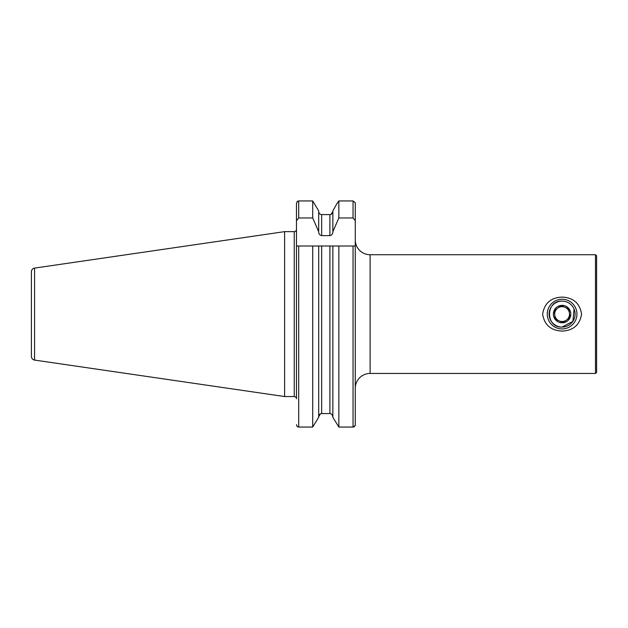 <?xml version="1.0" encoding="UTF-8"?>
<svg xmlns="http://www.w3.org/2000/svg" width="628" height="628" viewBox="0 0 628 628"><rect width="100%" height="100%" fill="white"/><g stroke="black" fill="none" stroke-linecap="round" stroke-linejoin="round"><path stroke-width="0.94" d="M355.275 397.932L355.275 388.285A14.836 14.836 0 0 1 370.112 373.448L595.485 373.448L595.485 254.733L370.112 254.733L370.112 373.448M312.713 217.963L312.713 200.952L298.7 200.952L297.539 201.219L296.471 203.511L296.471 220.703L298.7 217.963L312.713 217.963L318.694 231.74C318.694 233.867 319.683 235.162 321.662 235.626L329.896 235.626C331.874 235.162 332.864 233.867 332.864 231.74L338.845 217.963L353.046 217.963L355.275 220.703L355.275 216.15L355.275 239.888A14.836 14.836 0 0 0 370.112 254.733M562.099 301.102C545.324 300.286 545.379 327.91 562.099 327.07L572.885 321.324L574.078 309.086M562.099 331.082C550.874 330.564 544.382 324.911 542.623 314.133C544.374 303.269 550.866 297.594 562.099 297.099C573.301 297.601 579.793 303.253 581.575 314.047C579.84 324.888 573.348 330.564 562.099 331.082M595.485 373.448L596.6 372.333L596.6 255.847L595.485 254.733M34.571 360.079L34.571 268.101A3.713 3.713 0 0 0 31.4 271.767L31.4 356.406A3.713 3.713 0 0 0 34.571 360.079L284.602 396.543L294.242 396.543A2.229 2.229 0 0 1 296.471 398.764L296.471 220.703M294.242 396.543L294.242 231.638A2.229 2.229 0 0 0 296.471 229.408M294.242 231.638L284.602 231.638L284.602 396.543M34.571 268.101L284.602 231.638M318.694 230.978L318.694 210.89L312.713 200.952L318.694 210.89M321.662 235.626L321.662 214.595C319.833 214.384 318.843 213.355 318.694 211.503C318.843 213.355 319.833 214.384 321.662 214.595L329.896 214.595C331.725 214.384 332.714 213.355 332.864 211.503L331.05 214.352M332.864 230.978L332.864 210.89L336.773 203.857L332.864 210.89M338.845 217.963L338.845 200.952L336.773 203.857L338.845 200.952L353.046 200.952L355.275 202.758L355.275 203.857M353.98 426.907L353.046 427.048L355.275 425.494L355.275 202.758M296.809 202.185L297.539 201.219M318.694 417.29L312.713 427.048L318.694 417.29L318.694 246.011L296.471 246.011M332.024 414.519L332.864 416.678C332.714 414.825 331.725 413.797 329.896 413.577L321.662 413.577C319.833 413.797 318.843 414.825 318.694 416.678L320.453 413.852M355.275 388.285L355.275 246.011L353.046 246.011L353.046 427.048L338.845 427.048L332.864 417.29L338.845 427.048L338.845 246.011L318.694 246.011M355.275 403.867L355.275 425.494L354.027 426.891M321.662 413.577L321.662 246.011L312.713 246.011L312.713 427.048L298.7 427.048L297.272 426.695L296.471 424.669M332.864 417.29L332.864 246.011L353.046 246.011M568.678 308.835L565.019 307.265A7.418 7.418 0 0 1 569.463 313.207A7.418 7.418 0 0 0 557.648 308.152A7.418 7.418 0 0 0 554.728 314.973A7.418 7.418 0 0 1 557.648 308.152L560.835 305.765M576.834 312.328A14.836 14.836 0 0 1 563.865 328.821A14.836 14.836 0 0 1 547.365 315.853A14.836 14.836 0 0 1 560.333 299.352A14.836 14.836 0 0 1 576.834 312.328M561.079 305.585L568.952 308.952L569.973 317.462L563.12 322.596L555.238 319.228L554.226 310.719L561.079 305.585M553.441 315.123A8.721 8.721 0 0 1 561.063 305.436A8.721 8.721 0 0 1 570.758 313.05A8.721 8.721 0 0 1 563.135 322.745A8.721 8.721 0 0 1 553.441 315.123M574.989 312.548A12.984 12.984 0 0 1 563.638 326.984A12.984 12.984 0 0 1 549.202 315.633A12.984 12.984 0 0 1 560.553 301.197A12.984 12.984 0 0 1 574.989 312.548M554.226 310.719L555.238 319.228L559.179 320.908A7.418 7.418 0 0 0 569.463 313.207L568.952 308.952M569.973 317.462L569.463 313.207A7.418 7.418 0 0 1 566.542 320.029L563.12 322.596M554.728 314.973A7.418 7.418 0 0 0 559.179 320.908A7.418 7.418 0 0 1 554.728 314.973M298.7 217.963L298.7 200.952M329.896 235.626L329.896 214.595M353.046 217.963L353.046 200.952M298.7 427.048L298.7 246.011M329.896 413.577L329.896 246.011"/></g></svg>
